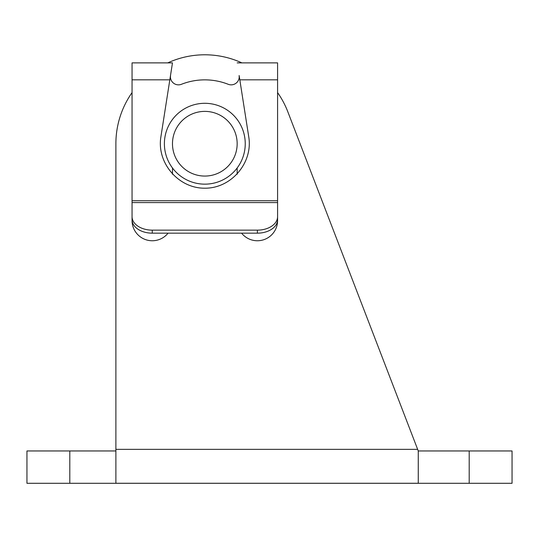 <?xml version="1.0" encoding="UTF-8"?>
<svg xmlns="http://www.w3.org/2000/svg" width="539" height="539" viewBox="0 0 539 539"><rect width="100%" height="100%" fill="white"/><g stroke="black" fill="none" stroke-linecap="round" stroke-linejoin="round"><path stroke-width="0.81" d="M277.585 92.593A88.935 88.935 0 0 1 287.826 111.802L418.264 450.954L418.264 483.261L115.885 483.261L115.885 143.724A88.935 88.935 0 0 1 132.055 92.593M115.885 438.227L115.885 143.724M417.651 449.358L418.264 450.954L417.651 449.358L115.885 449.358M287.826 111.802L413.373 438.227M132.055 216.678L132.055 219.696A20.212 13.468 0 0 0 152.267 233.165L257.373 233.165A20.212 13.468 0 0 0 277.585 219.696L277.585 216.678A20.212 13.468 180 0 1 257.373 230.146L152.267 230.146A20.212 13.468 180 0 1 132.055 216.678L132.055 62.874L167.77 62.874A88.935 88.935 0 0 1 241.87 62.874L277.585 62.874L277.585 220.532A20.212 20.212 0 0 1 241.587 233.165M418.264 450.954L512.05 450.954L512.05 483.294L26.95 483.294L26.95 450.954L115.885 450.954M237.16 143.724A32.34 32.34 0 0 1 188.65 171.732A32.34 32.34 0 0 1 188.65 115.717A32.34 32.34 0 0 1 237.16 143.724M245.245 143.724A40.425 40.425 0 0 1 184.607 178.739A40.425 40.425 0 0 1 184.607 108.716A40.425 40.425 0 0 1 245.245 143.724M277.585 216.678L277.585 202.576L132.055 202.576L132.055 220.532A20.212 20.212 0 0 0 168.053 233.165M172.48 167.979L172.48 174.245M237.16 174.245L237.16 167.979M132.055 62.874L172.48 62.874L170.499 75.507A8.085 8.085 0 0 0 181.448 84.286A63.871 63.871 0 0 1 228.192 84.286A8.085 8.085 0 0 0 239.141 75.507L239.208 77.427M172.48 62.874L160.892 136.845C156.526 162.839 178.463 188.482 204.82 188.192C231.177 188.482 253.114 162.839 248.748 136.845L239.141 75.507M170.499 75.507L170.432 77.427M170.203 77.427L169.926 79.166M239.714 79.166L239.437 77.427M69.8 450.954L69.8 483.294M469.199 450.954L469.199 483.294M132.055 79.833L169.825 79.833M239.815 79.833L277.585 79.833M132.055 200.737L277.585 200.737M152.267 230.146L152.267 233.165M257.373 230.146L257.373 233.165M237.16 62.874L277.585 62.874"/></g></svg>
